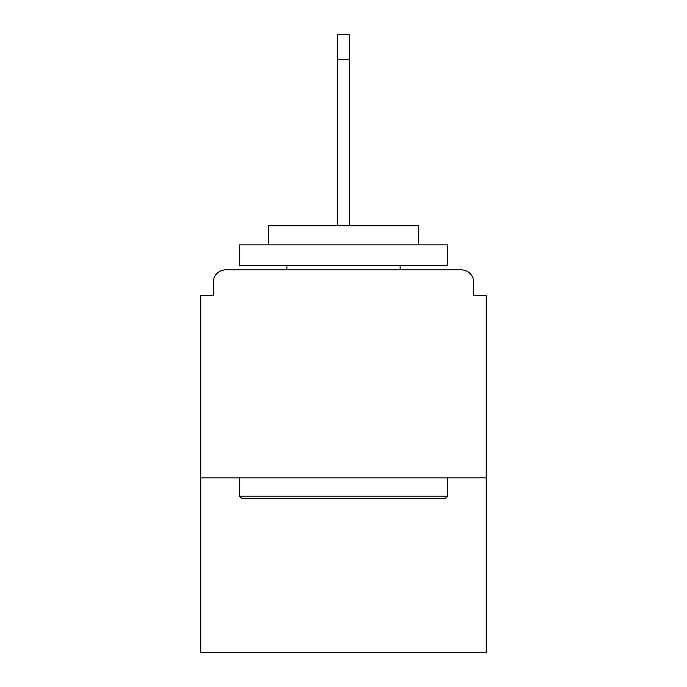 <?xml version="1.0" encoding="UTF-8"?>
<svg xmlns="http://www.w3.org/2000/svg" width="687" height="687" viewBox="0 0 687 687"><rect width="100%" height="100%" fill="white"/><g stroke="black" fill="none" stroke-linecap="round" stroke-linejoin="round"><path stroke-width="1.03" d="M473.738 295.65L473.738 282.34L473.738 295.65L486.216 295.65L486.216 652.65L200.784 652.65L200.784 295.65L213.262 295.65L213.262 282.34L213.262 295.65M486.216 477.894L200.784 477.894M473.738 282.34A12.486 12.486 0 0 0 461.252 269.854L225.748 269.854A12.486 12.486 0 0 0 213.262 282.34M461.252 269.854L408.413 269.854M278.587 269.854L225.748 269.854M445.021 498.702L241.979 498.702L239.48 496.203L447.52 496.203L445.021 498.702M239.48 244.89L447.52 244.89L447.52 265.689L239.48 265.689L239.48 244.89M418.392 244.89L418.392 225.748L268.608 225.748L268.608 244.89M239.48 477.894L239.48 496.203M447.52 477.894L447.52 496.203M286.908 265.689L286.908 269.854M400.092 265.689L400.092 269.854M337.257 59.314L337.257 34.35L349.743 34.35L349.743 59.314L337.257 59.314L337.257 225.748M349.743 59.314L349.743 225.748"/></g></svg>
